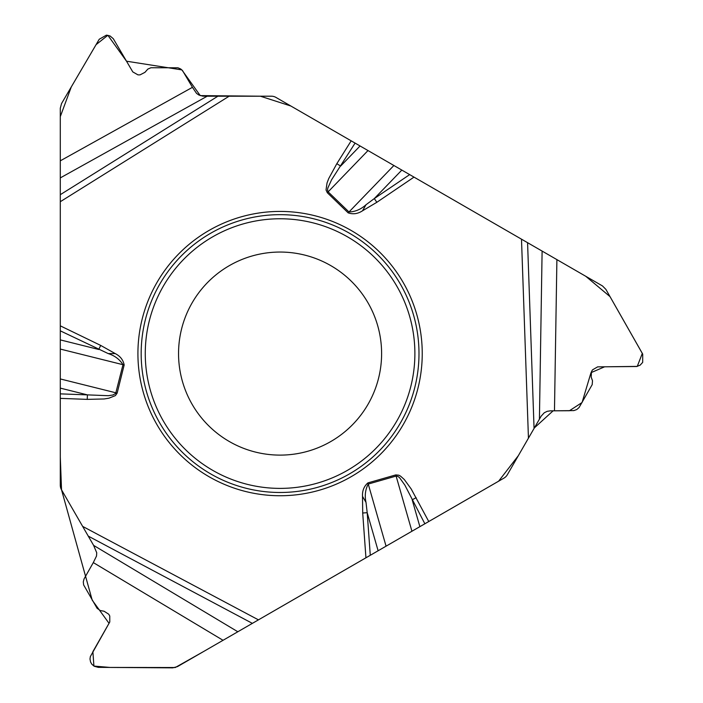 <?xml version="1.0" encoding="UTF-8"?>
<svg xmlns="http://www.w3.org/2000/svg" width="703" height="703" viewBox="0 0 703 703"><rect width="100%" height="100%" fill="white"/><g stroke="black" fill="none" stroke-linecap="round" stroke-linejoin="round"><path stroke-width="1.05" d="M539.421 419.164L542.11 251.076L275.98 97.427A9.227 9.227 0 0 0 271.367 96.197L207.2 96.197L60.291 177.903L60.291 485.202A9.227 9.227 0 0 0 61.53 489.815L60.291 457.012L60.291 116.654L71.293 86.926L96.056 44.676L107.867 35.273L126.514 61.205L181.857 69.896L200.267 95.608L260.365 96.197L290.866 106.021L585.766 276.288L610.028 296.631L642.314 353.389L637.261 366.395L604.624 366.808L591.003 372.669L582.058 402.529L569.448 410.728L553.112 410.824L534.377 427.89L518.339 455.667L498.612 481.204L203.562 651.54L175.267 667.525L110.011 667.437L93.912 666.075L92.884 651.672L109.035 623.306L92.198 600.16L61.53 489.815L82.638 526.38L258.44 619.861L503.954 478.11A9.227 9.227 0 0 0 507.338 474.736L541.152 416.158L544.236 412.784L547.154 411.334L550.273 410.851L573.833 410.596L576.724 409.568L579.044 407.564L592.19 384.646L592.506 380.736L591.205 377.159L591.46 371.659L592.506 369.857L597.655 366.861L636.733 366.509L640.152 365.147L642.683 362.388L642.709 354.127L605.889 289.364L602.48 285.936L556.899 259.618L554.474 410.816M542.11 251.076L556.899 259.618M60.291 177.903L60.291 160.829L192.446 87.321L196.541 93.394L198.94 95.046L202.78 96.153L207.2 96.197M192.446 87.321L182.578 70.669L180.768 69.008L177.947 67.787L150.925 67.752L147.832 69.087L144.932 72.347L140.046 74.87L137.964 74.87L132.788 71.908L113.315 38.735L110.063 35.958L106.408 35.15L99.237 39.254L61.556 103.526L60.291 108.192L60.291 160.829M258.44 619.861L252.368 623.368L88.253 536.108L82.638 526.38M88.253 536.108L93.613 545.387L237.834 631.76L252.368 623.368M237.834 631.76L223.044 640.292L93.306 562.593L84.061 578.903L83.288 581.873L83.639 584.922L97.119 608.341L100.344 610.573L104.097 611.232L108.728 614.211L109.765 616.013L109.782 621.979L90.353 656.576L89.993 659.01L90.573 662.024L91.838 664.221L94.158 666.224L98.288 667.358L172.78 667.85L177.464 666.611L223.044 640.292M93.613 545.387L96.724 552.751L96.522 556.003L93.306 562.593M422.239 353.583A142.155 142.155 0 0 0 209.002 230.47A142.155 142.155 0 0 0 209.002 476.696A142.155 142.155 0 0 0 422.239 353.583M381.606 353.583A101.531 101.531 0 0 1 229.31 441.51A101.531 101.531 0 0 1 229.31 265.655A101.531 101.531 0 0 1 381.606 353.583A101.531 101.531 0 0 1 229.31 441.51A101.531 101.531 0 0 1 229.31 265.655A101.531 101.531 0 0 1 381.606 353.583M351.175 140.846L336.834 163.676L340.647 166.075L360.059 145.969M355.085 143.096L331.588 179.783L327.818 188.053L327.528 190.135L328.134 191.849L368.003 150.556M60.291 339.892L98.728 349.479L100.696 345.419L60.291 325.832M108.218 353.583L115.222 353.583C120.213 356.113 123.192 359.918 124.159 364.989L117.146 393.118L115.389 395.596L108.903 398.197L104.167 398.961L87.242 399.374L87.409 394.875L108.35 395.701L112.858 394.998L115.679 393.46L122.99 364.699C119.695 359.4 114.774 355.692 108.218 353.583L60.291 330.841M428.76 521.521L411.193 488.963L404.304 479.516L400.587 476.168L398.812 475.193L395.78 474.912L367.915 482.899C364.005 486.283 362.203 490.764 362.511 496.353L366.008 502.408L367.194 512.689L362.704 513.014L362.511 496.353M336.834 163.676L328.732 178.544L327.027 183.026L326.034 189.951L327.299 192.71L348.152 212.851C353.029 214.547 357.818 213.861 362.511 210.803L366.008 204.749L374.304 198.58L376.834 202.306L414.005 177.112M327.299 192.71L328.134 191.849L348.987 211.981C355.226 211.779 360.903 209.371 366.008 204.749M416.158 497.68L412.178 499.789L419.876 526.652M424.858 523.779L404.84 485.088L399.559 477.689L397.898 476.397L396.114 476.072L411.932 531.24M401.826 170.082L374.304 198.58L409.664 174.608M386.061 546.178L368.249 484.059C365.305 489.56 364.558 495.685 366.008 502.408M60.291 393.865L87.409 394.875L60.291 388.118M378.117 550.765L367.194 512.689L370.279 555.291M418.988 353.583A138.904 138.904 0 0 1 210.628 473.875A138.904 138.904 0 0 1 210.628 233.282A138.904 138.904 0 0 1 418.988 353.583M414.884 353.583A134.8 134.8 0 0 1 212.675 470.325A134.8 134.8 0 0 1 212.675 236.832A134.8 134.8 0 0 1 414.884 353.583M348.152 212.851L393.882 165.495M60.291 349.066L124.159 364.989M117.146 393.118L60.291 378.943M60.291 201.708L229.143 96.197M60.291 194.687L217.912 96.197M365.938 557.795L362.704 513.014M521.494 239.178L528.445 438.162M362.511 210.803L376.834 202.306M115.222 353.583L100.696 345.419M87.242 399.374L60.291 398.373M367.915 482.899L368.249 484.059L396.114 476.072L395.78 474.912M527.575 242.684L534.06 428.435"/></g></svg>

